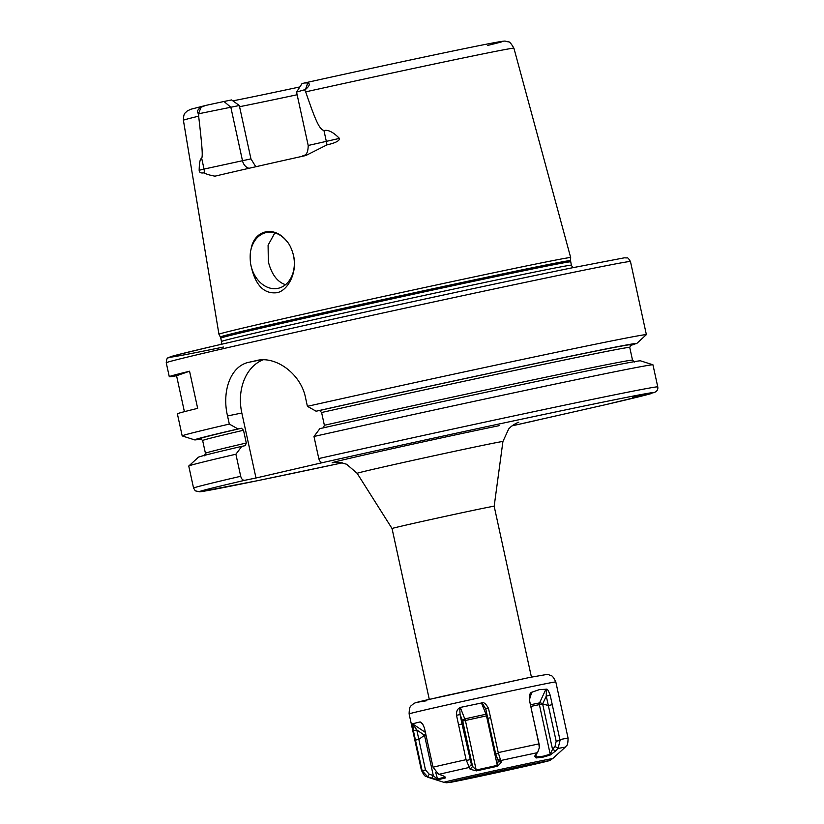 <?xml version="1.0" encoding="UTF-8"?>
<svg xmlns="http://www.w3.org/2000/svg" width="824" height="824" viewBox="0 0 824 824"><rect width="100%" height="100%" fill="white"/><g stroke="black" fill="none" stroke-linecap="round" stroke-linejoin="round"><path stroke-width="1.24" d="M232.862 100.858A130.027 1.36 167.7 0 0 299.874 86.932M205.907 105.379L190.849 109.252L187.254 110.952C185.132 113.403 183.649 112.414 183.402 120.263A169.136 1.772 -12.3 0 1 198.656 116.174C202.395 148.475 202.786 155.715 201.705 158.352L204.043 169.075L250.949 158.888L239.31 105.503L231.595 99.931L223.984 101.486L230.833 107.244L198.45 113.815C196.699 111.57 197.585 109.355 201.108 107.171L205.907 105.379L223.984 101.486M304.468 82.987L307.774 82.936C310.36 83.729 309.587 85.923 305.467 89.497L296.558 92.092L302.006 83.615L304.55 82.966C381.09 66.023 469.649 47.215 494.369 42.673C507.769 40.325 503.763 41.056 508.305 41.87C509.284 41.344 511.148 43.456 513.918 48.204L570.671 257.572A179.993 1.885 167.7 0 0 529.276 265.359A179.993 1.885 -12.3 0 0 334.328 307.29A179.993 1.885 -12.3 0 0 218.947 334.256A179.993 1.885 -12.3 0 0 218.957 334.266L220.348 336.964A179.21 1.875 -12.3 0 1 334.946 310.174A179.21 1.875 -12.3 0 1 529.307 268.367A179.21 1.875 167.7 0 1 570.538 260.621L570.671 257.572M198.656 116.174L198.78 114.196M304.736 90.115L305.694 91.855C316.138 122.632 319.599 129.162 323.966 130.573L326.304 141.285A9.507 1.885 -102.4 0 1 326.943 144.89L305.828 155.53A172.257 1.802 167.7 0 0 215.013 176.171L214.93 176.192M215.013 176.171C209.708 175.234 206.082 174.111 204.156 172.793C200.943 173.411 199.274 172.577 199.171 170.269L204.043 169.075A9.507 8.848 76.2 0 1 204.156 172.793M250.949 158.888L255.79 166.747M297.134 94.75A125.907 1.318 -12.3 0 1 254.194 103.752A125.907 1.318 -12.3 0 1 239.568 106.708M296.558 92.092L308.197 145.477L339.447 138.391C333.226 132.097 328.065 129.492 323.966 130.573M274.856 232.873L268.088 245.192L268.336 261.692C271.23 273.104 276.225 280.49 283.332 283.847L285.495 284.702M286.701 241.133C289.162 243.667 291.263 247.808 292.994 253.565A28.51 21.836 -101.6 0 1 293.498 255.595A28.51 21.836 78.4 0 1 277.925 288.359A28.51 21.836 78.4 0 1 250.908 265.266A28.51 21.836 -101.6 0 1 250.517 263.216C249.919 257.139 250.094 252.484 251.052 249.239C254.08 229.845 274.474 225.21 286.701 241.133A28.51 21.836 -101.6 0 0 266.471 232.502A28.51 21.836 -101.6 0 0 251.052 249.239M292.994 253.565C298.494 271.487 287.844 291.212 276.596 292.747C263.237 294.065 254.544 284.228 250.517 263.216M201.705 158.352C200.139 158.558 199.295 162.534 199.171 170.269M339.447 138.391C339.715 140.78 335.543 142.943 326.943 144.89M630.473 261.548C628.671 258.561 627.507 257.356 626.992 257.933L624.293 257.83L571.32 267.985C481.772 286.247 286.144 329.013 209.008 347.182L175.893 355.216L168.034 357.925C167.2 357.709 166.592 359.316 166.242 362.766A237.57 2.493 -12.3 0 1 318.466 327.19A237.57 2.493 -12.3 0 1 575.832 271.827A237.57 2.493 -12.3 0 1 630.473 261.548L646.376 334.637A237.57 2.493 167.7 0 0 591.766 344.957A237.57 2.493 -12.3 0 0 307.404 406.325L305.632 398.198C301.09 373.663 275.391 355.453 256.377 360.582A237.57 2.493 167.7 0 0 249.281 362.2C230.349 365.691 221.697 391.719 227.537 415.945L229.319 424.072L238.002 428.954A226.27 2.369 167.7 0 0 194.66 439.892A226.27 2.369 167.7 0 0 201.447 438.965M634.686 280.871L634.861 281.839M194.66 439.892L182.228 435.927A237.57 2.493 -12.3 0 1 182.186 435.896A237.57 2.493 -12.3 0 1 229.319 424.072M257.562 360.346L256.964 360.459M166.242 362.766L169.28 376.692A237.57 2.493 167.7 0 1 189.561 371.222L197.667 408.364A237.57 2.493 167.7 0 0 177.376 413.833L182.186 435.896M169.28 376.692A237.57 2.493 167.7 0 0 176.563 375.734L184.401 411.67M634.717 343.979L630.525 345.122M630.175 345.483A226.27 2.369 167.7 0 0 634.367 344.339M630.844 344.916L636.715 343.526A226.27 2.369 167.7 0 0 636.746 343.505L646.376 334.637M636.746 343.505A226.27 2.369 167.7 0 0 316.097 411.207L307.404 406.325M652.33 392.955L650.806 393.707A232.821 2.441 -12.3 0 1 605.722 404.646L512.023 425.853A232.821 2.441 167.7 0 0 534.735 420.786M535.703 420.292L534.766 420.776M238.002 428.954L241.463 428.243L243.502 430.252L246.294 443.013L245.284 445.64M316.097 411.207L319.547 410.496L321.597 412.505L324.378 425.266L323.338 427.903M241.803 446.361L235.891 454.23A237.57 2.493 167.7 0 0 188.789 465.993L198.43 457.217A226.27 2.369 -12.3 0 1 241.803 446.361L245.253 445.65M313.975 436.483L319.887 428.614A226.27 2.369 -12.3 0 1 640.516 360.83L652.938 364.795A237.57 2.493 167.7 0 0 313.975 436.483L318.785 458.546C319.568 461.316 320.927 462.655 322.864 462.552L255.996 478.002L241.823 413.009L227.537 415.945M188.789 465.993A237.57 2.493 167.7 0 0 188.758 466.044L193.568 488.107A237.57 2.493 -12.3 0 1 240.701 476.282L235.891 454.23M650.806 393.707L632.76 397.405L654.174 392.543C657.016 391.431 658.211 389.525 657.758 386.858L652.948 364.795A237.57 2.493 167.7 0 0 652.938 364.795M255.996 478.002L244.78 480.299C242.843 480.402 241.483 479.063 240.701 476.282M262.959 359.851A47.514 36.4 -101.6 0 0 241.823 413.009M357.132 473.306L392.039 528.524A52.262 0.546 -12.3 0 1 425.524 520.696A52.262 0.546 -12.3 0 1 482.143 508.511A52.262 0.546 167.7 0 1 494.173 506.255L502.918 441.52A74.613 0.783 167.7 0 0 485.758 444.744A74.613 0.783 -12.3 0 0 404.811 462.161A74.613 0.783 -12.3 0 0 357.132 473.306L346.626 464.262L340.961 462.583L334.678 462.408M538.875 743.907L529.296 699.514C529.204 695.157 530.017 692.737 531.727 692.253L539.504 689.585L546.374 689.245C547.229 688.627 548.496 690.615 550.195 695.229L560.062 740.395L558.136 748.11L555.685 750.932L550.051 755.114L543.222 757.081L536.115 757.967L534.621 756.226L537.691 752.302L539.287 747.862L538.875 743.907A75.077 0.783 167.7 0 0 498.232 752.6L501.301 762.385L497.665 766.196L476.375 770.883L470.123 769.245L466.075 759.676A75.077 0.783 167.7 0 0 433.033 767.185L438.471 774.127L442.498 775.518C445.465 776.929 446.34 777.753 445.114 777.99L437.771 779.813L431.735 778.196L427.687 776.805L422.135 770.728L413.38 730.672L412.752 723.987L425.411 732.402M422.897 724.337L420.116 721.927L412.824 723.73M420.467 722.071L422.516 723.719L424.401 727.932L433.033 767.185M466.075 759.676L456.517 715.284C456.311 711.431 457.382 708.939 459.72 707.795L460.286 707.435L465.395 720.495L486.5 715.85L497.294 765.372L498.283 760.82L495.708 754.022L485.748 708.908L482.081 702.872C483.822 702.038 485.944 703.84 488.436 708.259L490.62 717.694L487.921 718.312M482.081 702.872L460.286 707.435M498.232 752.6L490.62 717.694M531.264 708.99L539.226 744.7L539.287 747.862M529.296 699.514L531.439 709M531.727 692.253L529.471 699.555M550.195 695.229L546.271 696.105L546.374 689.245M555.685 750.932L552.533 749.356L542.635 703.923A2.379 1.061 25 0 0 539.555 702.893A2.379 1.823 -101.6 0 0 539.39 704.654L550.195 754.176L552.533 749.356L555.016 746.554L556.179 741.229L546.271 696.105L542.645 703.933L530.893 706.395M552.317 704.674L548.393 705.519L542.635 703.943M558.136 748.11L555.016 746.554M550.051 755.114L550.195 754.176L543.407 756.174L536.373 757.009L535.827 754.475M536.115 757.967L535.446 754.908M445.259 777.084L445.114 777.99L444.342 776.383M475.685 776.929L528.472 765.197L475.685 776.929M431.735 778.196L433.3 775.58L437.132 779.051L444.424 777.238L444.218 776.311M427.687 776.805L429.242 774.22L433.3 775.58L424.504 735.266L425.987 734.967M415.43 740.137L418.819 739.375L425.483 769.976L429.242 774.22M413.38 730.672L416.789 729.94L418.819 739.375L424.504 735.276A2.379 0.556 -55.4 0 1 425.699 733.679M412.752 723.987L416.789 729.94L424.494 735.266M437.771 779.813L435.659 772.263M470.123 769.245L472.605 766.464L476.19 770.018L497.294 765.372L497.665 766.196M468.959 767.206L471.41 764.445L472.605 766.464L462.707 721.031L465.395 720.495L476.375 770.883M458.463 724.77L462.027 724.008L471.41 764.445M459.72 707.795L460.08 714.552L462.027 724.008L462.707 721.051L460.08 714.552L456.517 715.284M486.963 714.171A2.379 1.638 -22.1 0 0 486.016 714.233L486.5 715.85L487.314 715.675M488.436 708.259L485.748 708.908M500.189 760.336L497.212 758.77M501.301 762.385L498.427 761.355M189.561 371.222L176.563 375.734M239.31 105.503L230.833 107.244L242.472 160.629A9.507 7.282 78.4 0 0 249.033 168.281M304.633 82.946A159.65 1.669 -12.3 0 1 466.054 48.297A159.65 1.669 -12.3 0 1 487.571 45.444M305.694 91.855A169.136 1.772 -12.3 0 1 475.015 55.517A169.136 1.772 -12.3 0 1 513.918 48.204M201.108 107.171L198.45 113.815M307.774 82.936L305.467 89.497M570.641 261.847A179.045 1.875 167.7 0 0 529.451 269.592A179.045 1.875 -12.3 0 0 335.502 311.317A179.045 1.875 -12.3 0 0 220.77 338.128L221.502 341.507A179.045 1.875 -12.3 0 1 336.233 314.686A179.045 1.875 -12.3 0 1 530.192 272.971A179.045 1.875 167.7 0 1 571.372 265.225L570.538 260.621M223.428 347.048A232.821 2.441 -12.3 0 1 250.733 337.572A232.821 2.441 -12.3 0 1 571.269 267.996M200.747 438.739A220.935 2.317 -12.3 0 1 241.463 428.243M319.547 410.496A220.935 2.317 -12.3 0 1 631.349 344.741M243.502 430.252A218.566 2.287 167.7 0 0 202.653 440.541L200.603 438.718M630.854 344.916L629.742 347.419A218.566 2.287 167.7 0 0 321.597 412.505M202.653 440.541L205.433 453.303A218.566 2.287 -12.3 0 1 246.294 443.013M324.378 425.266A218.566 2.287 -12.3 0 1 632.523 360.181L629.742 347.419M318.785 458.546A237.57 2.493 -12.3 0 1 657.758 386.858M244.78 480.299A232.821 2.441 167.7 0 0 342.331 462.851L258.015 480.588L199.789 491.825L195.288 490.847L193.568 488.107M654.174 392.543A232.821 2.441 167.7 0 0 322.864 462.552M499.107 425.678A96.933 1.02 167.7 0 0 382.903 450.769A96.933 1.02 167.7 0 0 335.193 462.357M260.013 359.995L249.281 362.2M529.42 677.503L442.509 696.332L417.469 702.233L426.399 700.791M409.116 713.914C409.312 704.654 411.207 706.559 412.361 704.541C415.718 702.707 411.866 703.469 426.276 700.06L529.533 677.472L546.92 674.444L548.949 674.753C550.844 676.113 551.781 673.579 555.809 681.922A75.077 0.783 167.7 0 0 538.546 685.177A75.077 0.783 167.7 0 0 457.217 702.666A75.077 0.783 167.7 0 0 409.116 713.914L421.383 770.162A75.077 0.783 167.7 0 1 421.929 769.946M559.929 739.591A75.077 0.783 -12.3 0 1 568.076 738.18L555.809 681.922M537.361 752.693A70.318 0.731 167.7 0 0 500.353 760.614M469.103 767.494A70.318 0.731 167.7 0 0 439.007 774.323M428.223 777.011A70.318 0.731 167.7 0 0 427.79 777.207C426.09 775.641 425.503 778.731 421.383 770.162M532.17 691.923L530.059 696.465M545.982 689.091L539.555 702.893L530.553 704.747M560.062 740.395L556.179 741.229M557.827 748.501A70.318 0.731 -12.3 0 1 565.182 747.244C566.078 745.123 567.901 747.677 568.076 738.18M427.79 777.207L443.92 782.347A55.661 0.587 167.7 0 1 479.104 774.107A55.661 0.587 167.7 0 1 539.864 761.036A55.661 0.587 -12.3 0 1 552.657 758.636L565.182 747.244M543.222 757.081L543.407 756.174M536.589 763.086A50.903 0.536 167.7 0 0 466.497 778.299A50.903 0.536 167.7 0 0 460.534 780.369A50.903 0.536 -12.3 0 0 530.615 765.156A50.903 0.536 -12.3 0 0 536.589 763.086M422.135 770.728L425.483 769.976M420.116 721.927L421.28 722.73M466.291 760.459L469.804 759.718M481.381 702.79L486.016 714.233L464.921 718.868A2.379 1.638 -22.1 0 0 462.697 721.031M498.366 753.404L495.708 754.022M308.197 145.477C308.032 157.343 303.036 154.655 301.924 156.498M183.402 120.263L218.947 334.256M220.348 336.964L220.77 338.128M572.773 267.687L571.372 265.225M221.502 341.507L221.254 344.329M205.433 453.303L204.321 455.806M634.573 361.993L632.523 360.181M651.042 393.656L605.774 404.636M518.801 422.269C516.555 422.928 513.908 424.442 510.859 426.801L508.696 428.933L502.918 441.52M494.173 506.255L531.418 677.091M392.039 528.524L429.283 699.36M443.92 782.347L446.701 782.8L460.41 780.39L539.771 763.045C555.046 759.275 547.548 761.345 552.657 758.636"/></g></svg>
